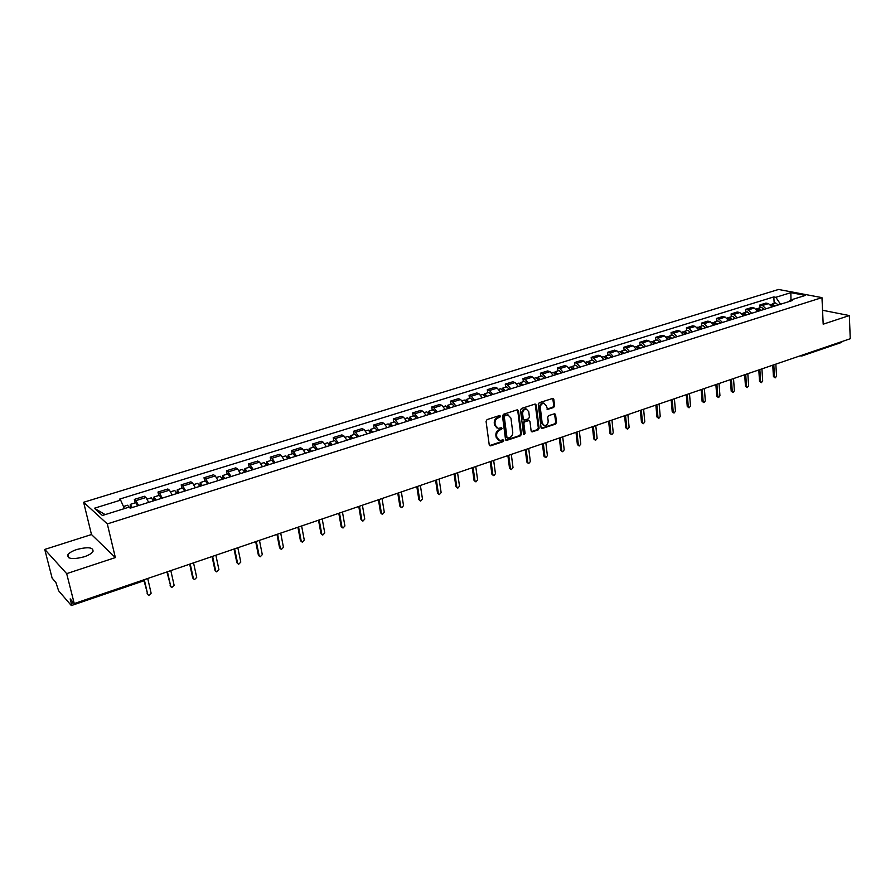 <?xml version="1.0" encoding="UTF-8"?>
<svg xmlns="http://www.w3.org/2000/svg" width="895" height="895" viewBox="0 0 895 895"><rect width="100%" height="100%" fill="white"/><g stroke="black" fill="none" stroke-linecap="round" stroke-linejoin="round"><path stroke-width="1.34" d="M500.529 416.186L499.589 415.537L487.07 419.576L486.063 421.288L489.241 444.938L490.594 445.855L503.001 441.694L503.695 440.519L503.068 439.837L499.757 440.575L496.882 437.487L496.624 435.529C496.512 432.911 497.575 431.11 499.813 430.103L502.117 428.392L501.48 427.709L498.202 428.436L495.271 425.304L495.013 423.335C494.901 420.706 495.975 418.894 498.213 417.898L500.529 416.186M496.982 428.045L494.521 425.002L494.253 423.033C494.152 420.404 495.215 418.591 497.452 417.596L499.063 417.081L499.634 415.515M489.52 445.587L502.24 441.38L502.822 439.859M498.537 440.183L496.121 437.174L495.864 435.216C495.763 432.598 496.826 430.797 499.052 429.801L500.663 429.264L501.234 427.732M76.892 549.474C72.249 551.04 69.239 552.808 67.852 554.799C67.27 559.006 72.674 559.688 84.052 556.835C88.672 555.269 91.648 553.502 92.99 551.544C93.539 547.36 88.169 546.666 76.892 549.474M553.613 407.505L554.576 405.86L553.815 399.338L552.931 398.364L539.26 402.705L538.275 404.372L541.072 427.62L541.945 428.571L555.538 424.107L556.5 422.462L555.594 414.653L554.721 413.691L548.691 415.604L547.718 417.26L548.176 421.142C548.109 423.939 546.879 425.461 544.507 425.707L542.169 423.145L540.345 407.851C540.401 405.066 541.62 403.533 543.992 403.276L546.375 405.882L547.561 409.407L553.613 407.505L552.819 407.225L553.792 405.58L552.718 398.376M115.354 557.585L91.48 534.539L44.75 549.429L66.677 573.639L115.354 557.585L107.31 523.911L821.968 297.621L823.187 324.191L849.344 315.566L850.25 338.735L74.251 603.566L70.168 598.878L71.331 603.465L73.513 602.715M66.677 573.639L74.251 603.566M518.496 410.783L517.176 409.843L503.482 414.273L502.475 415.974L505.53 439.49L506.425 440.463L520.454 435.854L521.438 434.176L518.496 410.783L517.411 409.798M521.505 408.444L534.997 404.081L536.295 405.021L539.103 428.28L538.13 429.936L531.999 431.905L531.127 430.942L529.963 421.523L528.665 420.594L524.839 421.858L523.855 423.536L525.085 433.37L524.101 434.567L523.486 433.896L520.51 410.123L521.505 408.444M44.75 549.429L52.123 578.114L55.882 582.444L58.622 590.778L71.164 605.356L71.331 603.465M91.48 534.539L83.627 502.274L778.538 289.465L821.968 297.621M849.344 315.566L822.55 310.252M842.396 341.409L841.468 342.472L801.954 355.964M148.693 502.363L145.952 497.508L135.883 500.641L138.613 505.518M135.883 500.641L134.362 499.399L135.167 502.867M145.952 497.508L144.408 496.277L134.362 499.399M158.751 495.506L157.979 492.06L159.556 493.268L162.331 498.09M172.243 494.98L169.446 490.191L167.846 488.983L157.979 492.06M181.931 488.267L181.193 484.844L182.826 486.03L185.634 490.773M195.378 487.719L192.548 482.998L190.892 481.823L181.193 484.844M204.731 481.152L204.015 477.751L205.693 478.903L208.546 483.591M218.134 480.593L215.259 475.927L213.558 474.775L204.015 477.751M227.14 474.149L226.457 470.77L228.18 471.9L231.078 476.532M240.498 473.578L237.589 468.969L235.832 467.85L226.457 470.77M249.179 467.268L248.519 463.912L250.298 465.008L253.229 469.584M262.492 466.675L259.539 462.133L257.749 461.048L248.519 463.912M270.861 460.5L270.223 457.166L272.046 458.24L275.011 462.749M284.118 459.896L281.142 455.398L279.296 454.347L270.223 457.166M292.184 453.843L291.569 450.532L293.437 451.572L296.435 456.036M305.396 453.228L302.387 448.787L300.496 447.757L291.569 450.532M313.161 447.299L312.568 443.998L314.481 445.016L317.512 449.424M326.328 446.661L323.285 442.275L321.35 441.269L312.568 443.998M333.801 440.855L333.231 437.577L335.189 438.572L338.254 442.924M346.924 440.206L343.848 435.876L341.879 434.892L333.231 437.577M354.118 434.511L353.57 431.256L355.561 432.229L358.649 436.525M367.185 433.851L364.075 429.566L362.072 428.615L353.57 431.256M374.11 428.269L373.584 425.035L375.609 425.975L378.73 430.226M387.132 427.597L384 423.369L381.952 422.44L373.584 425.035M393.789 422.127L393.285 418.916L395.344 419.833L398.488 424.04M406.755 421.444L403.6 417.26L401.519 416.354L393.285 418.916M413.154 416.074L412.673 412.886L414.765 413.781L417.943 417.931M426.087 415.381L422.899 411.252L420.784 410.369L412.673 412.886M432.229 410.123L431.759 406.956L433.896 407.829L437.096 411.935M445.106 409.418L441.895 405.334L439.747 404.473L431.759 406.956M451.013 404.26L450.565 401.105L452.725 401.967L455.947 406.017M463.834 403.544L460.601 399.506L458.43 398.667L450.565 401.105M469.506 398.488L469.069 395.355L471.262 396.183L474.518 400.199M482.282 397.76L479.026 393.766L476.822 392.95L469.069 395.355M487.719 392.804L487.305 389.683L489.531 390.5L492.798 394.471M500.45 392.066L497.172 388.117L494.935 387.311L487.305 389.683M505.664 387.199L505.261 384.1L507.521 384.895L510.81 388.822M518.339 386.461L515.05 382.545L512.779 381.773L505.261 384.1M523.34 381.684L522.96 378.607L525.231 379.379L528.542 383.261M535.971 380.934L532.648 377.063L530.366 376.303L522.96 378.607M540.748 376.247L540.39 373.193L542.694 373.942L546.017 377.779M553.334 375.486L550 371.66L547.684 370.922L540.39 373.193M557.909 370.888L557.563 367.845L559.89 368.583L563.235 372.376M570.451 370.116L567.094 366.335L564.756 365.619L557.563 367.845M574.825 365.607L574.489 362.587L576.839 363.303L580.206 367.062M587.31 364.836L583.943 361.088L581.571 360.383L574.489 362.587M591.483 360.405L591.17 357.407L593.542 358.101L596.92 361.815M603.924 359.622L600.545 355.919L598.151 355.237L591.17 357.407M607.906 355.281L607.604 352.294L610.01 352.977L613.399 356.646M620.302 354.487L616.901 350.829L614.496 350.158L607.604 352.294M624.106 350.225L623.815 347.26L626.243 347.92L629.644 351.556M636.446 349.419L633.034 345.806L630.606 345.146L623.815 347.26M640.07 345.235L639.791 342.293L642.241 342.93L645.653 346.533M652.365 344.43L648.931 340.85L646.481 340.212L639.791 342.293M655.811 340.324L655.543 337.393L658.004 338.019L661.439 341.588M668.05 339.518L664.616 335.961L662.143 335.345L655.543 337.393M671.328 335.48L671.082 332.56L673.566 333.175L677.012 336.71M683.523 334.663L680.077 331.15L677.582 330.546L671.082 332.56M686.633 330.702L686.398 327.805L688.893 328.398L692.361 331.888M698.782 329.875L695.325 326.395L692.819 325.802L686.398 327.805M701.725 325.993L701.501 323.106L704.018 323.688L707.497 327.145M713.83 325.165L710.361 321.719L707.833 321.137L701.501 323.106M716.615 321.339L716.403 318.475L718.942 319.045L722.422 322.469M728.675 320.511L725.185 317.098L722.645 316.539L716.403 318.475M731.304 316.752L731.103 313.91L733.654 314.458L737.144 317.848M743.32 315.913L739.818 312.545L737.267 311.986L731.103 313.91M745.792 312.232L745.602 309.401L748.175 309.938L751.666 313.295M757.752 311.393L754.25 308.048L751.677 307.511L745.602 309.401M760.09 307.768L759.911 304.949L762.495 305.475L765.997 308.797M772.005 306.918L768.492 303.606L765.907 303.092L759.911 304.949M780.552 304.244L775.82 297.308L790.833 292.654L805.422 295.406L790.319 300.127L792.377 300.53L130.178 508.17L128.992 507.163L102.388 515.486L94.389 508.248L120.635 500.115L124.394 508.606M775.82 297.308L773.817 296.916L119.494 499.153L120.635 500.115M107.31 523.911L83.627 502.274M822.807 315.812L822.729 314.089M774.186 303.371L773.817 296.916M790.319 300.127L789.211 301.525M94.389 508.248L105.196 514.614M790.979 299.926L790.833 292.654M505.82 440.15L519.682 435.552L520.666 433.874L517.724 410.492M505.004 415.705L504.299 416.88L506.973 437.521L507.599 438.203L509.579 437.599C511.783 436.603 512.846 434.813 512.745 432.218L510.944 418.133L508.013 414.989L504.232 415.403L503.538 416.589L504.299 416.88M507.252 438.058L506.212 437.207L503.538 416.589M508.438 415.056L506.693 415.157M504.232 415.403L505.921 414.855M531.406 431.603L537.347 429.634L538.32 427.978L535.199 404.037M528.766 420.426L524.067 421.567L523.083 423.234L524.313 433.057L525.085 433.37M523.597 434.243L524.313 433.057M528.755 411.689L526.338 409.071C523.922 409.328 522.691 410.872 522.635 413.68L523.306 419.117L524.615 420.046L528.442 418.782L529.426 417.115L528.755 411.689M526.584 409.104L525.566 408.78C523.15 409.037 521.908 410.581 521.863 413.389L522.635 413.68M523.743 419.912L522.535 418.826L521.863 413.389M546.979 409.116L552.819 407.225M544.194 403.298L543.198 402.996C540.837 403.253 539.618 404.775 539.562 407.561L540.345 407.851M543.5 425.382L541.397 422.843L539.562 407.561M541.352 428.269L554.755 423.816L555.717 422.171L554.52 413.703M131.744 507.678L130.871 506.369L130.86 507.689L130.211 507.141L130.256 504.4L135.727 502.688M132.203 507.532L130.256 504.4M137.718 505.798L135.771 502.677M129.954 507.968L131.643 507.431M144.431 580.296L147.709 594.414L148.783 595.477L151.132 593.228L147.72 578.494M129.193 507.331L127.605 505.227M147.82 594.739L144.005 580.631M129.305 507.431L130.211 507.141M155.473 500.238L154.589 498.94L154.544 500.26L153.873 499.734L153.974 496.993L159.355 495.315M155.965 500.081L153.974 496.993M161.391 498.381L159.399 495.304M153.313 500.641L155.383 499.992M167.443 571.76L170.744 586.415L171.818 587.478L174.111 585.252L170.822 570.607M153.392 500.887L151.367 497.81M170.878 586.773L166.94 571.927M153.045 499.992L153.873 499.734M178.81 492.921L177.904 491.646L177.825 492.966L177.132 492.451L177.299 489.71L182.569 488.066M179.324 492.753L177.299 489.71M184.65 491.086L182.625 488.055M176.707 493.313L178.709 492.686M190.21 563.984L193.398 578.55L194.472 579.624L196.71 577.409L193.533 562.854M176.796 493.548L174.771 490.505L170.721 491.769M193.544 578.942L192.705 577.946L189.684 564.163M176.449 492.664L177.132 492.451M201.733 485.728L200.816 484.475L200.715 485.784L199.999 485.28L200.223 482.562L205.402 480.939M202.281 485.56L200.223 482.562M207.528 483.915L205.458 480.928M199.708 486.097L201.643 485.493M212.596 556.343L215.673 570.82L216.747 571.894L218.928 569.69L215.874 555.236M199.798 486.332L197.694 483.345M215.84 571.245L214.957 570.227L212.048 556.533M224.287 478.657L223.347 477.427L223.224 478.736L222.486 478.243L222.754 475.525L227.856 473.925M224.858 478.478L222.754 475.525M230.004 476.867L227.901 473.914M222.329 479.015L224.186 478.422M234.624 548.836L237.589 563.212L238.652 564.286L240.789 562.105L237.835 547.74M222.407 479.25L220.271 476.297M237.768 563.671L236.851 562.642L234.042 549.027M246.461 471.71L245.51 470.49L245.353 471.799L244.603 471.318L244.917 468.6L249.929 467.033M247.054 471.52L244.917 468.6M252.121 469.931L249.985 467.022M244.559 472.045L246.36 471.475M256.283 541.441L259.147 555.728L260.199 556.802L262.291 554.643L259.449 540.356M244.648 472.269L242.467 469.372M259.326 556.209L258.387 555.168L255.679 541.643M268.265 464.874L267.292 463.677L267.113 464.975L266.341 464.505L266.71 461.798L271.632 460.265M268.88 464.673L266.71 461.798M273.859 463.118L271.688 460.243M266.43 465.187L268.164 464.639M277.595 534.17L280.348 548.378L281.399 549.44L283.447 547.292L280.706 533.107M266.52 465.411L264.305 462.547M280.549 548.87L279.576 547.818L276.969 534.382M289.711 458.139L288.727 456.965L288.526 458.262L287.731 457.804L288.156 455.107L292.989 453.597M290.349 457.949L288.156 455.107M295.249 456.405L293.045 453.575M287.944 458.441L289.611 457.916M298.561 527.01L301.212 541.128L302.253 542.202L304.266 540.077L301.626 525.969M288.022 458.676L285.773 455.846M301.425 541.654L300.429 540.591L297.912 527.233M310.811 451.527L309.815 450.364L309.592 451.662L308.876 451.27M311.471 451.326L309.245 448.518L308.741 450.99M316.293 449.805L314 447.03M309.099 451.807L310.71 451.304M319.191 519.973L321.752 534.002L322.782 535.065L324.751 532.961L322.211 518.943M309.178 452.042L306.907 449.256M321.965 534.539L320.947 533.476L318.519 520.196M331.564 445.016L330.557 443.875L330.311 445.162L329.74 444.871M332.246 444.804L329.998 442.04L329.405 444.2M336.99 443.316L334.674 440.586M329.919 445.285L331.474 444.804M339.496 513.036L341.957 526.987L342.986 528.05L344.911 525.958L342.461 512.029M329.998 445.509L327.682 442.768M342.158 527.535L341.14 526.473L338.802 513.283M351.992 438.617L350.963 437.487L350.269 438.561M352.686 438.393L350.415 435.664L349.766 437.588M357.362 436.928L355.013 434.232M350.392 438.863L351.892 438.393M359.488 506.223L361.848 520.084L362.867 521.147L364.757 519.078L362.408 505.227M350.482 439.087L348.144 436.38M362.106 520.689L361.009 519.581L358.772 506.469M372.096 432.319L371.056 431.2L370.463 432.341M372.812 432.084L370.508 429.399L369.814 431.121M377.41 430.652L375.027 427.978M370.552 432.553L371.996 432.095M379.156 499.511L381.438 513.283L382.445 514.345L384.302 512.287L382.031 498.526M370.631 432.766L368.27 430.092M381.717 513.931L380.576 512.79L378.428 499.757M391.876 426.109L390.824 425.013L390.343 426.21M392.614 425.875L390.287 423.223L389.56 424.789M397.145 424.465L394.74 421.836M390.388 426.333L391.775 425.897M398.532 492.899L400.714 506.592L401.721 507.655L403.533 505.619L401.363 491.926M390.466 426.546L388.072 423.906M401.016 507.264L399.852 506.111L397.772 493.156M411.353 420.001L410.29 418.916L409.899 420.169M412.103 419.766L409.753 417.148L409.004 418.58M416.567 418.368L414.128 415.772M409.91 420.214L411.252 419.789M417.596 486.388L419.699 500.003L420.695 501.066L422.474 499.041L420.381 485.437M410 420.426L407.572 417.82M420.023 500.708L418.826 499.533L416.824 486.645M430.529 413.993L429.455 412.919L429.085 414.072M431.3 413.747L428.918 411.163L428.157 412.483M435.686 412.371L433.225 409.809M436.38 479.977L438.405 493.514L439.389 494.566L441.134 492.563L439.121 479.038M429.22 414.396L426.77 411.823M438.751 494.241L437.51 493.055L435.596 480.246M449.402 408.075L448.317 407.012L447.925 407.93M450.185 407.829L447.791 405.267L447.019 406.498M454.503 406.475L452.031 403.947M454.884 473.668L456.819 487.115L457.792 488.178L459.515 486.186L457.58 472.739M448.149 408.467L445.676 405.927M457.177 487.864L455.913 486.667L454.067 473.936M467.984 402.247L466.899 401.206L466.496 401.944M468.79 401.989L466.373 399.461L465.59 400.613M473.052 400.658L470.546 398.163M473.097 467.447L474.965 480.828L475.927 481.879L477.617 479.899L475.76 466.541M466.776 402.627L464.292 400.121M475.346 481.599L474.037 480.38L472.28 467.727M486.298 396.507L485.191 395.478L484.788 396.093M487.115 396.25L484.676 393.755L483.882 394.829M491.31 394.93L488.782 392.469M491.042 461.317L492.832 474.618L493.794 475.67L495.45 473.712L493.671 460.422M485.135 396.865L482.618 394.393M493.234 475.413L491.903 474.193L490.203 461.607M504.332 390.846L503.214 389.84L502.822 390.343M505.16 390.589L502.699 388.128L501.905 389.135M509.289 389.291L506.749 386.864M508.729 455.286L510.441 468.51L511.392 469.551L513.014 467.615L511.313 454.403M503.214 391.204L500.674 388.754M510.855 469.316L509.501 468.085L507.879 455.577M522.087 385.286L520.588 384.693M522.937 385.018L520.465 382.579L519.659 383.53M527.01 383.742L524.448 381.337M526.159 449.335L527.793 462.48L528.732 463.532L530.332 461.607L528.699 448.473M521.013 385.622L518.462 383.205M528.218 463.308L526.842 462.077L525.287 449.637M539.584 379.793L538.108 379.156M540.457 379.525L537.951 377.119L537.157 378.026M544.462 378.272L541.878 375.889M543.321 443.484L544.898 456.551L545.827 457.591L547.393 455.678L545.838 442.622M538.555 380.118L535.982 377.735M545.323 457.39L543.925 456.148L542.437 443.786M556.835 374.39L555.359 373.696M557.708 374.11L555.191 371.738L554.385 372.589M561.657 372.879L559.051 370.53M560.248 437.7L561.747 450.7L562.664 451.74L564.208 449.849L562.72 436.861M555.84 374.703L553.244 372.342M562.194 451.55L560.773 450.308L559.341 438.013M573.818 369.064L572.364 368.326M574.713 368.785L572.173 366.435L571.379 367.252M578.595 367.565L575.988 365.25M576.928 432.017L578.36 444.938L579.266 445.967L580.788 444.088L579.367 431.177M572.867 369.355L570.26 367.028M578.819 445.799L577.376 444.546L576.011 432.33M590.566 363.806L589.134 363.046M591.461 363.527L588.921 361.211L588.116 361.983M595.298 362.33L592.669 360.036M593.363 426.4L594.727 439.255L595.634 440.284L597.133 438.416L595.768 425.584M589.648 364.097L587.03 361.804M595.197 440.116L593.732 438.874L592.434 426.714M607.067 358.638L605.658 357.843M607.974 358.347L605.412 356.053L604.617 356.792M611.755 357.161L609.115 354.901M609.573 420.874L610.882 433.65L611.766 434.679L613.243 432.822L611.945 420.057M606.195 358.906L603.554 356.635M611.352 434.522L609.875 433.281L608.634 421.187M623.334 353.536L621.947 352.719M624.251 353.245L621.678 350.985L620.884 351.69M627.977 352.082L625.314 349.844M625.549 415.414L626.791 428.123L627.675 429.152L629.118 427.318L627.887 414.62M622.495 353.805L619.832 351.556M627.272 429.007L625.784 427.765L624.598 415.739M639.366 348.513L638.012 347.674M640.305 348.211L637.71 345.973L636.927 346.656M643.975 347.07L641.301 344.855M641.312 410.044L642.487 422.675L643.36 423.693L644.792 421.881L643.617 409.25M638.56 348.759L635.897 346.544M642.979 423.57L641.469 422.328L640.339 410.369M655.174 343.557L653.842 342.707M656.125 343.255L653.518 341.04L652.735 341.689M659.738 342.125L657.053 339.932M656.84 404.741L657.97 417.305L658.832 418.323L660.23 416.511L659.123 403.958M654.413 343.792L651.728 341.599M658.463 418.2L656.941 416.958L655.867 405.066M670.758 338.668L669.46 337.807M671.72 338.366L669.102 336.173L668.33 336.8M675.289 337.247L672.581 335.088M672.167 399.506L673.241 412.002L674.08 413.02L675.468 411.23L674.405 398.745M670.031 338.892L667.334 336.733M673.734 412.908L672.201 411.666L671.183 399.841M686.129 333.846L684.865 332.985M687.103 333.544L684.474 331.374L683.702 331.978M690.616 332.437L687.908 330.3M687.282 394.348L688.3 406.777L689.139 407.784L690.504 406.006L689.497 393.599M685.436 334.059L682.728 331.922M688.803 407.684L687.248 406.442L686.286 394.684M701.288 329.091L700.058 328.23M702.273 328.789L699.633 326.641L698.861 327.223M705.741 327.693L703.011 325.59M702.195 389.258L703.157 401.62L703.973 402.627L705.327 400.859L704.376 388.519M700.628 329.304L697.91 327.178M703.66 402.537L702.094 401.296L701.188 389.605M716.246 324.404L715.038 323.542M717.231 324.091L714.579 321.976L713.818 322.536M720.654 323.017L717.913 320.936M716.906 384.246L717.812 396.53L718.618 397.537L719.949 395.791L719.054 383.507M715.608 324.605L712.879 322.513M718.316 397.447L716.75 396.216L715.888 384.593M730.991 319.783L729.817 318.911M731.987 319.47L729.324 317.378L728.575 317.915M735.366 318.407L732.613 316.349M731.416 379.29L732.267 391.518L733.072 392.513L734.381 390.779L733.531 378.563M730.387 319.974L727.646 317.904M732.781 392.435L731.204 391.204L730.387 379.637M745.535 315.219L744.405 314.358M746.542 314.906L743.879 312.836L743.13 313.351M749.876 313.854L747.112 311.818M745.725 374.401L746.531 386.562L747.325 387.569L748.623 385.834L747.828 373.685M744.964 315.398L742.212 313.351M747.045 387.49L745.457 386.26L744.696 374.759M759.889 310.722L758.792 309.86M760.907 310.397L758.233 308.35L757.483 308.853M764.185 309.368L761.421 307.354M759.855 369.579L760.616 381.673L761.399 382.668L762.674 380.957L761.925 368.874M759.352 310.889L756.588 308.864M761.13 382.601L759.531 381.382L758.815 369.937M774.052 306.28L772.989 305.43M775.07 305.956L772.385 303.931L771.647 304.423M778.314 304.938L775.54 302.946M773.806 364.824L774.511 376.851L775.283 377.847L776.547 376.146L775.842 364.131M773.537 306.437L770.763 304.434M775.025 377.779L773.425 376.56L772.754 365.182M754.25 308.048L748.175 309.938M739.818 312.545L733.654 314.458M725.185 317.098L718.942 319.045M710.361 321.719L704.018 323.688M695.325 326.395L688.893 328.398M680.077 331.15L673.566 333.175M664.616 335.961L658.004 338.019M648.931 340.85L642.241 342.93M633.034 345.806L626.243 347.92M616.901 350.829L610.01 352.977M600.545 355.919L593.542 358.101M583.943 361.088L576.839 363.303M567.094 366.335L559.89 368.583M550 371.66L542.694 373.942M532.648 377.063L525.231 379.379M515.05 382.545L507.521 384.895M497.172 388.117L489.531 390.5M479.026 393.766L471.262 396.183M460.601 399.506L452.725 401.967M441.895 405.334L433.896 407.829M422.899 411.252L414.765 413.781M403.6 417.26L395.344 419.833M384 423.369L375.609 425.975M364.075 429.566L355.561 432.229M343.848 435.876L335.189 438.572M323.285 442.275L314.481 445.016M302.387 448.787L293.437 451.572M281.142 455.398L272.046 458.24M259.539 462.133L250.298 465.008M237.589 468.969L228.18 471.9M215.259 475.927L205.693 478.903M192.548 482.998L182.826 486.03M169.446 490.191L159.556 493.268M768.492 303.606L762.495 305.475M801.238 355.997L802.781 354.935M801.875 355.997L800.074 355.852M145.091 579.389L143.267 581L143.435 579.949M497.452 417.596L498.213 417.898M494.253 423.033L495.013 423.335M494.521 425.002L495.271 425.304M500.663 429.264L501.424 429.578M499.052 429.801L499.813 430.103M495.864 435.216L496.624 435.529M496.121 437.174L496.882 437.487M502.24 441.38L503.001 441.694M489.833 445.531L490.594 445.855M499.063 417.081L499.824 417.372M520.666 433.874L521.438 434.176M519.682 435.552L520.454 435.854M506.1 440.094L506.861 440.407M506.212 437.207L506.973 437.521M535.512 404.73L536.295 405.021M538.32 427.978L539.103 428.28M537.347 429.634L538.13 429.936M531.641 431.547L532.413 431.849M527.893 420.303L528.665 420.594M524.067 421.567L524.839 421.858M523.083 423.234L523.855 423.536M522.535 418.826L523.306 419.117M547.169 409.071L547.953 409.362M541.397 422.843L542.169 423.145M554.81 414.374L555.594 414.653M555.717 422.171L556.5 422.462M554.755 423.816L555.538 424.107M541.576 428.224L542.348 428.526M553.032 399.069L553.815 399.338M553.792 405.58L554.576 405.86M147.06 593.777L147.709 594.414M170.072 585.8L170.744 586.415M192.705 577.946L193.398 578.55M214.957 570.227L215.673 570.82M236.851 562.642L237.589 563.212M258.387 555.168L259.147 555.728M279.576 547.818L280.348 548.378M300.429 540.591L301.212 541.128M320.947 533.476L321.752 534.002M341.14 526.473L341.957 526.987M361.009 519.581L361.848 520.084M380.576 512.79L381.438 513.283M399.852 506.111L400.714 506.592M418.826 499.533L419.699 500.003M429.141 414.184L430.428 413.781M437.51 493.055L438.405 493.514M448.059 408.254L449.301 407.863M455.913 486.667L456.819 487.115M466.698 402.414L467.895 402.034M474.037 480.38L474.965 480.828M485.056 396.664L486.198 396.295M491.903 474.193L492.832 474.618M503.124 390.992L504.232 390.645M509.501 468.085L510.441 468.51M520.935 385.409L521.998 385.085M526.842 462.077L527.793 462.48M538.477 379.916L539.495 379.592M543.925 456.148L544.898 456.551M555.761 374.49L556.735 374.188M560.773 450.308L561.747 450.7M572.789 369.154L573.729 368.863M577.376 444.546L578.36 444.938M589.57 363.896L590.465 363.616M593.732 438.874L594.727 439.255M606.116 358.716L606.967 358.447M609.875 433.281L610.882 433.65M622.417 353.603L623.233 353.346M625.784 427.765L626.791 428.123M638.482 348.569L639.265 348.323M641.469 422.328L642.487 422.675M654.334 343.602L655.073 343.367M656.941 416.958L657.97 417.305M669.952 338.702L670.668 338.478M672.201 411.666L673.241 412.002M685.357 333.869L686.04 333.656M687.248 406.442L688.3 406.777M700.55 329.114L701.199 328.912M702.094 401.296L703.157 401.62M715.53 324.415L716.145 324.225M716.75 396.216L717.812 396.53M730.309 319.783L730.891 319.593M731.204 391.204L732.267 391.518M744.886 315.208L745.446 315.04M745.457 386.26L746.531 386.562M759.531 381.382L760.616 381.673M773.425 376.56L774.511 376.851M67.852 554.799L68.579 557.697M143.234 581.012L71.477 605.523M507.252 414.698L508.013 414.989M528.296 420.258L529.079 420.549M525.566 408.78L526.338 409.071M543.198 402.996L543.992 403.276M123.465 506.514L127.649 505.216M147.194 499.108L151.412 497.799M193.857 484.542L197.739 483.334M216.59 477.449L220.315 476.285M238.943 470.468L242.523 469.349M260.926 463.599L264.361 462.536M282.551 456.853L285.829 455.823M309.245 448.518L314.067 447.019M303.819 450.219L306.963 449.234M329.998 442.04L334.73 440.564M324.74 443.685L327.749 442.745M350.415 435.664L355.08 434.209M345.325 437.252L348.2 436.357M370.508 429.399L375.094 427.967M365.585 430.931L368.326 430.07M390.287 423.223L394.807 421.813M385.521 424.711L388.139 423.894M409.753 417.148L414.195 415.75M405.144 418.58L407.639 417.797M428.918 411.163L433.303 409.787M424.465 412.55L426.848 411.812M447.791 405.267L452.098 403.925M443.484 406.61L445.744 405.905M466.373 399.461L470.625 398.141M462.2 400.77L464.36 400.099M484.676 393.755L488.86 392.446M480.649 395.008L482.696 394.371M502.699 388.128L506.827 386.841M498.806 389.336L500.752 388.732M520.465 382.579L524.515 381.315M516.695 383.754L518.541 383.183M537.951 377.119L541.956 375.866M534.315 378.249L536.06 377.712M555.191 371.738L559.129 370.508M551.678 372.835L553.323 372.32M572.173 366.435L576.067 365.216M568.784 367.487L570.339 367.006M588.921 361.211L592.747 360.014M585.643 362.229L587.109 361.77M605.412 356.053L609.193 354.879M602.257 357.038L603.633 356.613M621.678 350.985L625.404 349.822M618.635 351.925L619.922 351.534M637.71 345.973L641.379 344.832M634.779 346.891L635.976 346.522M653.518 341.04L657.131 339.91M650.687 341.924L651.806 341.577M669.102 336.173L672.671 335.066M666.383 337.023L667.413 336.699M684.474 331.374L687.986 330.277M681.856 332.19L682.807 331.9M699.633 326.641L703.101 325.556M697.104 327.436L697.988 327.156M714.579 321.976L718.003 320.913M712.151 322.737L712.968 322.48M729.324 317.378L732.703 316.315M726.997 318.105L727.736 317.87M743.879 312.836L747.202 311.796M741.631 313.53L742.302 313.328M758.233 308.35L761.511 307.321M756.074 309.021L756.678 308.831M772.385 303.931L775.629 302.913"/></g></svg>
